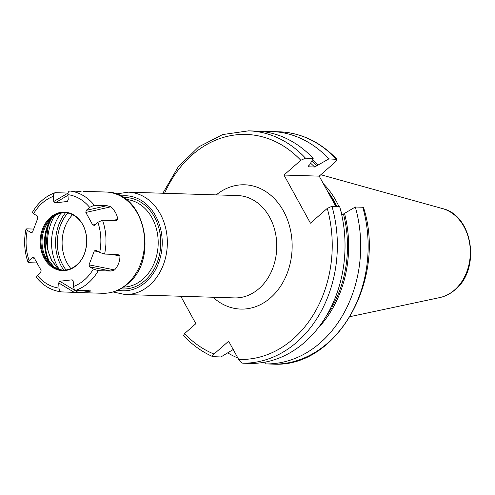 <?xml version="1.0" encoding="UTF-8"?>
<svg xmlns="http://www.w3.org/2000/svg" width="495" height="495" viewBox="0 0 495 495"><rect width="100%" height="100%" fill="white"/><g stroke="black" fill="none" stroke-linecap="round" stroke-linejoin="round"><path stroke-width="0.74" d="M233.324 349.427L220.912 356.969L212.813 356.647C201.985 351.865 192.246 344.848 183.577 335.598L184.561 333.587L195.859 323.674L180.78 296.251M305.508 158.177A116.214 92.441 91.8 0 0 248.496 130.853L256.169 131.088A116.214 92.441 -88.2 0 1 313.18 158.412L305.508 158.177L300.805 160.287L283.981 175.044L310.433 223.158L327.257 208.401L331.959 206.291A116.214 92.441 91.8 0 1 242.903 363.194L250.575 363.435A116.214 92.441 -88.2 0 0 339.632 206.526L331.959 206.291M242.903 363.194C241.486 362.977 240.069 361.715 238.652 359.42L228.641 341.21L214.001 354.049A112.557 89.533 91.8 0 1 184.561 333.587M264.72 362.198L266.248 363.918L273.723 364.147C336.891 367.649 386.706 279.601 363.571 207.683L362.748 207.244L355.299 207.015L341.767 215.009M335.938 206.57L319.207 176.14L283.981 175.044M313.18 158.412L309.691 164.816L308.694 165.689L308.552 166.821L308.206 166.71M336.297 159.13A116.214 92.441 -88.2 0 0 279.285 131.806C301.214 132.771 320.451 141.96 337.008 159.371L328.847 158.901L314.641 167.013L308.552 166.821A102.403 81.458 91.8 0 0 308.144 166.419M337.008 159.371L336.031 161.376L319.207 176.14M213.24 356.734C212.064 356.567 212.318 355.67 214.001 354.049M237.588 357.489L236.579 357.458L237.111 356.623M332.238 304.802L332.504 306.158L333.444 306.987A105.689 84.07 -88.2 0 0 344.452 213.19M317.685 328.562A105.689 84.07 -88.2 0 0 332.374 308.88L331.433 308.051L330.604 308.187M318 165.076A105.689 84.07 -88.2 0 0 312.394 159.86M227.688 352.867A116.214 92.441 -88.2 0 0 236.579 357.458M328.847 158.901A116.214 92.441 -88.2 0 0 271.835 131.571A116.214 92.441 -88.2 0 0 263.99 131.75M333.444 306.987L332.374 308.88M266.248 363.918A116.214 92.441 -88.2 0 0 355.299 207.015M323.47 183.886A81.922 65.167 91.8 0 1 338.927 206.508M340.808 210.907A81.922 65.167 91.8 0 1 342.249 214.824M65.513 212.726A41.951 33.375 -88.2 0 0 63.737 270.128M59.276 269.373A41.951 33.375 91.8 0 1 61.015 213.197M48.213 251.324A44.804 35.64 91.8 0 1 54.394 216.111M49.933 221.686A42.285 33.635 -88.2 0 0 48.139 226.376L46.481 239.871A38.4 30.548 -88.2 0 0 48.59 252.58L51.758 260.339L58.311 269.057M48.727 224.353A38.4 30.548 -88.2 0 0 48.139 226.376M58.094 268.977L51.449 260.104L48.59 252.58M53.912 266.824L48.887 260.556A38.616 30.715 -88.2 0 1 52.093 217.862M63.49 270.128A28.729 22.85 91.8 0 1 47 259.634A28.729 22.85 91.8 0 1 48.157 222.162A28.729 22.85 91.8 0 1 51.987 217.961A28.729 22.85 -88.2 0 1 65.272 212.708M76.781 264.875A28.729 22.85 -88.2 0 0 77.709 264.014C88.958 253.898 89.682 230.484 79.082 219.687A28.729 22.85 -88.2 0 0 64.765 212.689A28.729 22.85 -88.2 0 0 50.966 217.93A28.729 22.85 -88.2 0 0 41.908 249.746A28.729 22.85 -88.2 0 0 62.983 270.115A28.729 22.85 -88.2 0 0 76.781 264.875M76.62 265.314A29.279 23.29 -88.2 0 0 82.696 224.52A29.279 23.29 -88.2 0 0 50.317 217.466A29.279 23.29 -88.2 0 0 44.241 258.26A29.279 23.29 -88.2 0 0 76.62 265.314M89.032 264.856L114.642 269.917C118.274 265.642 120.038 260.995 119.926 255.977L118.008 254.541L104.575 254.065L99.687 252.431L95.943 250.241L94.322 250.916L89.032 264.856L89.644 266.836L93.394 269.026A46.994 37.385 91.8 0 1 73.52 286.463L73.204 281.259L71.948 279.842L59.759 281.234L58.695 282.917L59.01 288.121A46.994 37.385 91.8 0 1 37.304 275.424L36.327 277.361C43.189 285.77 51.53 290.608 61.343 291.889L80.215 292.588L90.492 291.103L88.636 290.633L75.964 290.243C74.597 289.977 73.786 288.715 73.52 286.463M72.53 279.966L71.948 279.842L72.994 280.479M33.914 257.4L41.097 270.32L40.732 272.411L37.304 275.424M34.198 257.765L32.522 257.468L29.087 260.481A46.994 37.385 91.8 0 1 27.25 230.348L30.999 232.539L31.915 232.619L32.62 231.864L37.911 217.924L37.292 215.944L33.549 213.753A46.994 37.385 91.8 0 1 53.423 196.317L53.738 201.521L54.995 202.938L67.555 201.428M67.883 201.137L67.178 201.545L68.248 199.862L67.926 194.659C67.914 192.425 68.582 191.212 69.919 191.021L81.106 191.367M92.744 225.015L85.839 212.46L86.21 210.369L89.638 207.356L94.298 205.283L106.976 205.672L110.8 206.817C114.92 210.592 117.222 214.774 117.699 219.372L116.337 220.51L115.193 220.615L102.515 220.226L97.855 222.298L94.421 225.312L92.744 225.015L95.461 224.396M94.019 225.559L94.421 225.312M75.964 290.243A50.657 40.293 91.8 0 0 88.438 282.849A50.657 40.293 -88.2 0 0 98.282 270.66L110.96 271.05L114.642 269.917M98.282 270.66L93.394 269.026M53.423 196.317C53.41 194.071 54.073 192.858 55.409 192.679L68.05 193.069M90.529 290.905L89.886 290.738M29.087 260.481L28.036 262.282L28.859 262.697L37.045 262.95M27.25 230.348L26 229.123L26.798 228.851L33.685 229.067M61.454 291.895C60.087 291.623 59.27 290.367 59.01 288.121M55.409 192.679L54.933 192.753C45.534 196.187 37.991 202.758 32.317 212.46L33.549 213.753M238.652 359.42A112.557 89.533 -88.2 0 0 327.257 208.401M300.805 160.287A112.557 89.533 -88.2 0 0 164.575 193.291M213.054 297.248A62.172 49.457 -88.2 0 0 270.61 297.743A62.172 49.457 -88.2 0 0 284.006 212.027A62.172 49.457 -88.2 0 0 216.222 194.894M314.641 167.013A102.403 81.458 -88.2 0 0 310.569 163.208M311.739 161.067A104.235 82.913 91.8 0 1 317.004 165.949M343.456 214.063A104.235 82.913 91.8 0 1 332.504 306.158M331.433 308.051A104.235 82.913 91.8 0 1 326.125 316.336M273.698 364.147A116.214 92.441 -88.2 0 0 362.748 207.244M328.204 192.506A81.192 64.585 91.8 0 1 336.414 206.427M327.121 190.532A81.267 64.647 91.8 0 1 336.829 206.44M320.816 174.729L442.524 208.593A45.348 36.073 91.8 0 1 469.718 243.93A45.348 36.073 91.8 0 1 454.614 289.928A45.348 36.073 91.8 0 1 439.77 297.575L350.144 316.627M70.903 268.606A36.129 28.741 91.8 0 1 72.573 214.688M66.008 269.961A39.755 31.624 91.8 0 1 67.772 213.036M49.098 262.486A38.523 30.647 91.8 0 1 50.434 219.446M89.638 207.356A46.994 37.385 -88.2 0 0 67.926 194.659M99.687 252.431A46.994 37.385 -88.2 0 0 97.855 222.298M89.644 266.836L110.96 271.05M94.298 205.283A50.657 40.293 -88.2 0 0 69.919 191.021M104.575 254.065A50.657 40.293 -88.2 0 0 102.515 220.226M105.8 192.023C144.231 190.952 159.749 258.774 127.753 283.802C120.248 290.293 111.882 293.455 102.663 293.281A50.657 40.293 -88.2 0 0 126.986 284.043A50.657 40.293 -88.2 0 0 142.962 227.941A50.657 40.293 -88.2 0 0 105.8 192.023L83.482 191.33M32.522 257.468L34.823 258.904M58.695 282.917L74.132 292.285M59.759 281.234L78.309 292.496M30.999 232.539L32.602 231.92M94.322 250.916L98.511 251.745M111.288 254.269L119.926 255.977M112.551 220.535L117.699 219.372M85.839 212.46L110.8 206.817M86.21 210.369L106.976 205.672M54.995 202.938L67.97 195.296M53.738 201.521L68.044 193.093M123.447 287.112A43.888 34.91 -88.2 0 0 142.999 279.106A43.888 34.91 -88.2 0 0 157.039 231.412A43.888 34.91 -88.2 0 0 126.163 199.466M120.669 288.808A45.719 36.364 -88.2 0 0 144.924 280.634A45.719 36.364 -88.2 0 0 159.006 228.616A45.719 36.364 -88.2 0 0 123.496 197.604M120.78 196.026A47.545 37.818 91.8 0 1 159.959 226.438A47.545 37.818 91.8 0 1 145.747 282.125A47.545 37.818 91.8 0 1 117.859 290.212M128.186 192.165A51.202 40.732 91.8 0 1 165.757 228.473A51.202 40.732 91.8 0 1 149.608 285.182A51.202 40.732 91.8 0 1 125.018 294.525L234.451 297.91A51.202 40.732 -88.2 0 0 259.04 288.573A51.202 40.732 -88.2 0 0 275.189 231.858A51.202 40.732 -88.2 0 0 237.625 195.556L128.186 192.165L116.115 193.978M248.496 130.853L222.626 134.566L198.551 146.978L178.12 167.062L162.849 193.242M279.285 131.806L271.835 131.571M442.524 208.593C473.016 215.393 480.917 269.237 455.171 289.662C450.549 293.708 445.413 296.344 439.77 297.575M102.663 293.281L80.493 292.594M28.036 262.282C24.335 251.553 23.661 240.502 26 229.123M113.083 291.963L125.018 294.525"/></g></svg>
